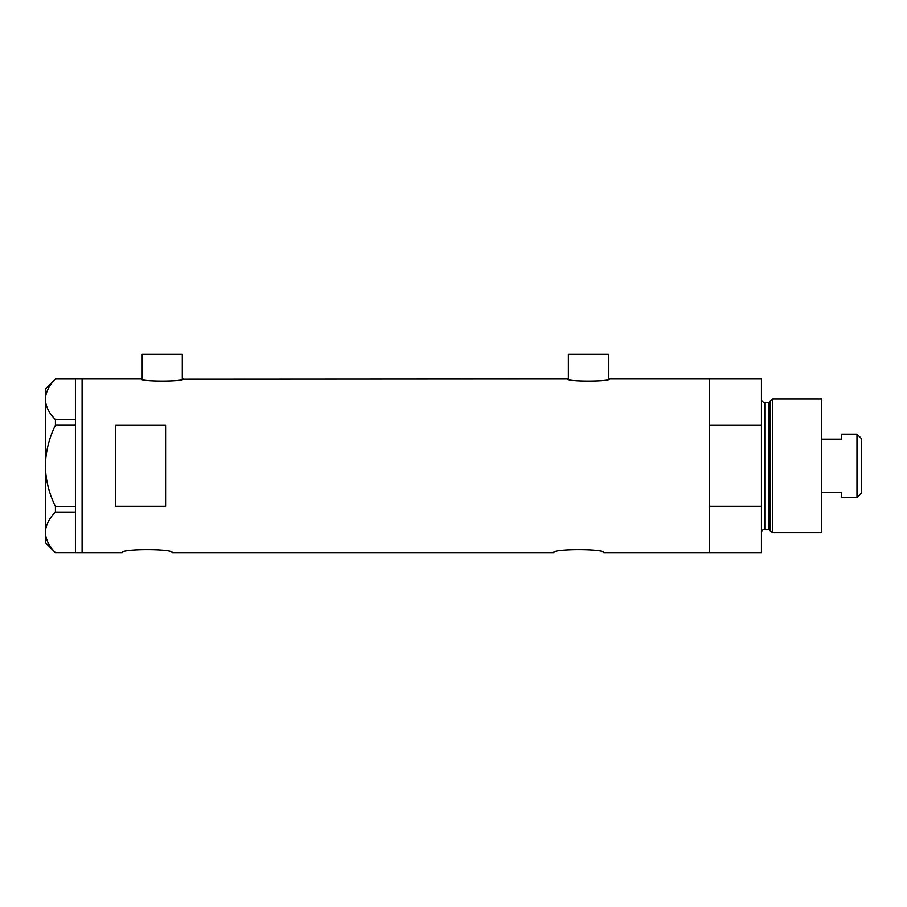 <?xml version="1.0" encoding="UTF-8"?>
<svg xmlns="http://www.w3.org/2000/svg" width="907" height="907" viewBox="0 0 907 907"><rect width="100%" height="100%" fill="white"/><g stroke="black" fill="none" stroke-linecap="round" stroke-linejoin="round"><path stroke-width="1.36" d="M183.123 379.013C184.416 381.779 140.075 381.779 141.379 379.013L142.206 379.217L142.206 354.297L182.296 354.297L182.296 379.217L567.567 379.013C566.263 381.779 610.604 381.779 609.311 379.013L608.472 379.217L608.472 354.297L568.394 354.297L568.394 379.217L567.567 379.013M122.173 552.703C120.608 548.712 173.815 548.701 172.273 552.703C173.827 548.701 120.608 548.712 122.173 552.703L82.095 552.703L82.095 379.013L82.095 552.703L75.406 552.703L75.406 512.081L55.429 512.081L55.429 506.469C49.046 493.601 45.69 480.064 45.35 465.858C45.701 451.595 49.057 438.058 55.429 425.247L55.429 419.635C49.08 413.286 45.724 406.517 45.35 399.329C45.679 392.243 49.035 385.475 55.429 379.024L75.406 379.024L75.406 425.247L55.429 425.247M553.701 552.703C552.136 548.712 605.343 548.701 603.801 552.703C605.366 548.701 552.136 548.712 553.701 552.703L172.273 552.703M165.596 425.36L115.495 425.36L115.495 506.355L165.596 506.355L165.596 425.36M603.801 552.703L709.682 552.703L709.682 506.355L761.449 506.355L761.449 552.703L709.682 552.703L709.682 379.013L609.311 379.013M141.379 379.013L75.406 379.013M75.406 425.247L75.406 512.081M55.429 419.635L75.406 419.635M75.406 552.692L55.429 552.692C49.08 546.343 45.724 539.574 45.35 532.386C45.679 525.3 49.035 518.532 55.429 512.081M55.429 506.469L75.406 506.469M55.361 552.692L45.35 542.681L45.35 389.035L55.361 379.024M769.975 530.561L769.975 401.166L772.719 399.057L772.719 532.658L769.975 530.561A1.667 1.667 0 0 0 768.365 529.314L764.794 529.314A3.345 3.345 0 0 0 761.449 532.658M769.975 401.166A1.667 1.667 0 0 1 768.365 402.402L764.794 402.402A3.345 3.345 0 0 1 761.449 399.057M772.719 399.057L821.572 399.057L821.572 532.658L772.719 532.658M761.449 379.013L761.449 425.36L709.682 425.36L709.682 379.013L761.449 379.013M761.449 506.355L761.449 425.36M856.979 434.124L861.65 438.807L861.65 492.909L856.979 497.592L856.979 434.124L841.605 434.124L841.605 439.192L821.572 439.192M856.979 497.592L841.605 497.592L841.605 492.524L821.572 492.524M768.365 529.314L768.365 402.402M764.794 402.402L764.794 529.314"/></g></svg>
